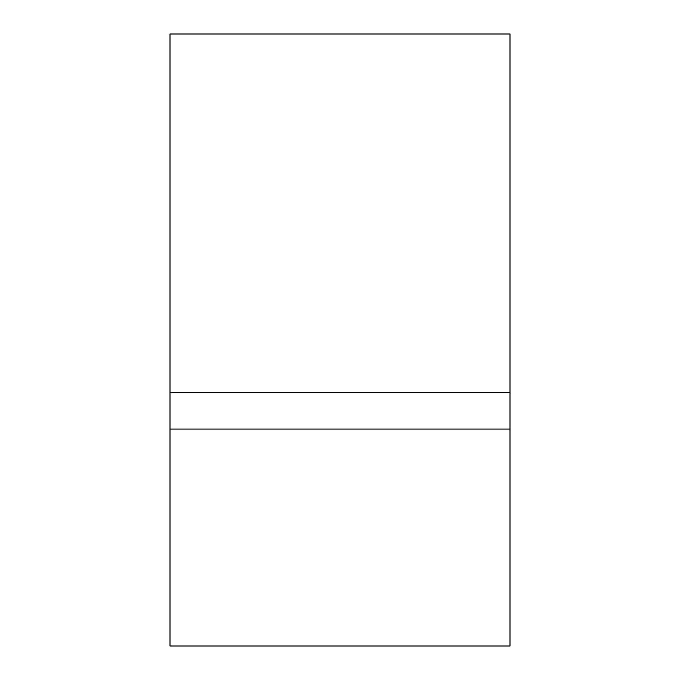 <?xml version="1.0" encoding="UTF-8"?>
<svg xmlns="http://www.w3.org/2000/svg" width="680" height="680" viewBox="0 0 680 680"><rect width="100%" height="100%" fill="white"/><g stroke="black" fill="none" stroke-linecap="round" stroke-linejoin="round"><path stroke-width="1.02" d="M510 392.589L510 34L170 34L170 392.589L510 392.589L510 646L170 646L170 392.589M510 429.089L170 429.089"/></g></svg>

